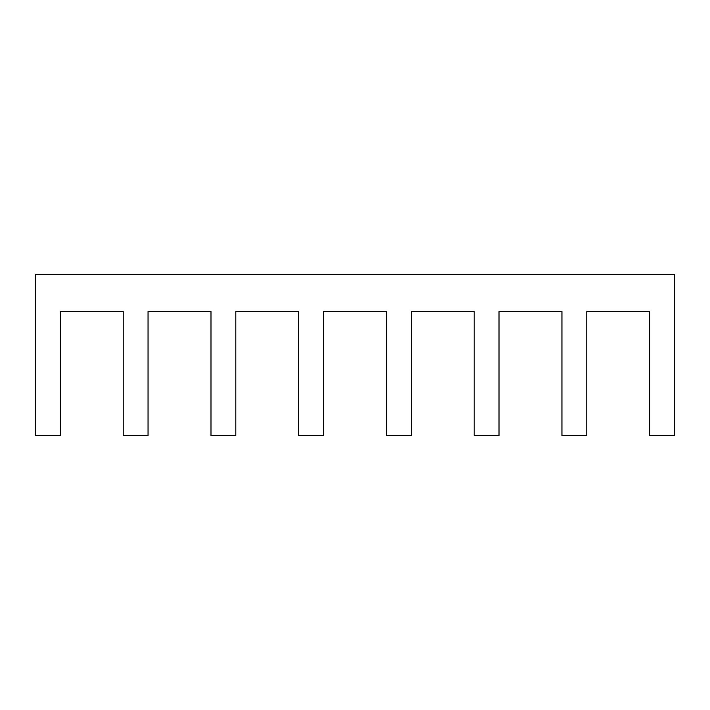 <?xml version="1.0" encoding="UTF-8"?>
<svg xmlns="http://www.w3.org/2000/svg" width="710" height="710" viewBox="0 0 710 710"><rect width="100%" height="100%" fill="white"/><g stroke="black" fill="none" stroke-linecap="round" stroke-linejoin="round"><path stroke-width="1.06" d="M447.442 311.575L474.2 311.575L447.442 311.575M235.8 311.575L298.724 311.575L298.724 435.647L323.538 435.647L323.538 311.575L386.462 311.575L386.462 435.647L411.276 435.647L411.276 311.575L474.2 311.575L474.2 435.647L499.015 435.647L499.015 311.575L561.947 311.575L561.947 435.647L586.762 435.647L586.762 311.575L649.685 311.575L649.685 435.647L674.5 435.647L674.5 274.353L35.5 274.353L35.5 435.647L60.314 435.647L60.314 311.575L123.238 311.575L123.238 435.647L148.053 435.647L148.053 311.575L210.985 311.575L210.985 435.647L235.8 435.647L235.8 311.575"/></g></svg>
